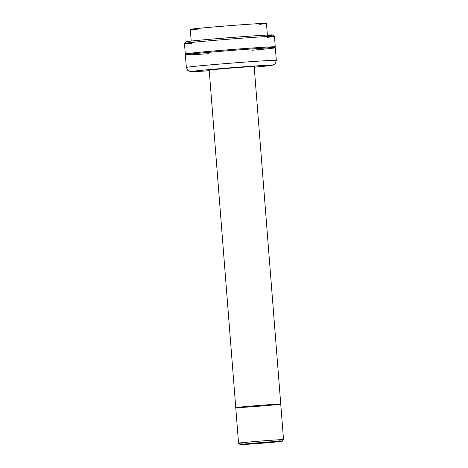<?xml version="1.0" encoding="UTF-8"?>
<svg xmlns="http://www.w3.org/2000/svg" width="468" height="468" viewBox="0 0 468 468"><rect width="100%" height="100%" fill="white"/><g stroke="black" fill="none" stroke-linecap="round" stroke-linejoin="round"><path stroke-width="0.7" d="M280.151 404.077A22.563 0.386 -4.5 0 1 251.743 406.768A22.563 0.386 -4.5 0 1 242.857 406.815A22.563 0.386 -4.5 0 1 280.151 404.077A22.563 0.386 175.5 0 0 255.657 405.709A22.563 0.386 175.5 0 0 235.755 407.657A22.563 0.386 -4.5 0 1 258.219 405.504A22.563 0.386 -4.5 0 1 280.747 404.118A22.563 0.386 175.5 0 0 280.151 404.077M243.067 443.056A22.563 0.386 -4.5 0 1 239.142 443.219A22.563 0.386 -4.5 0 1 238.551 443.178A22.563 0.386 -4.5 0 1 258.453 441.23A22.563 0.386 -4.5 0 1 282.947 439.598A22.563 0.386 -4.5 0 1 283.538 439.639A22.563 0.386 -4.5 0 1 279.057 440.224M282.157 441.265L283.538 439.645A22.563 0.386 175.5 0 0 261.015 441.026A22.563 0.386 175.5 0 0 238.557 443.184L240.172 444.571A21.06 0.357 -4.5 0 1 261.138 442.552A21.06 0.357 -4.5 0 1 282.157 441.265A21.06 0.357 -4.5 0 1 263.408 443.091A21.06 0.357 -4.5 0 1 240.722 444.6A21.06 0.357 -4.5 0 1 240.172 444.571M240.722 444.6A21.06 0.357 175.5 0 0 275.529 442.044A21.06 0.357 175.5 0 0 267.24 442.09A21.06 0.357 175.5 0 0 240.722 444.6M278.688 441.459A18.053 0.304 -4.5 0 1 255.955 443.611A18.053 0.304 -4.5 0 1 248.853 443.652A18.053 0.304 -4.5 0 1 278.688 441.459A18.053 0.304 175.5 0 0 259.085 442.769A18.053 0.304 175.5 0 0 243.167 444.325A18.053 0.304 175.5 0 0 261.191 443.214A18.053 0.304 175.5 0 0 279.162 441.494A18.053 0.304 175.5 0 0 278.688 441.459M254.557 443.114L246.168 444.085L262.355 443.073L262.197 442.57L262.355 443.073L263.39 443.067L246.566 444.114L254.557 443.114A19.557 0.333 175.5 0 0 242.184 444.477A19.557 0.333 175.5 0 0 263.39 443.067M267.772 442.705L266.737 442.71L266.59 442.242L266.737 442.71L276.155 441.728L259.974 442.746L275.763 441.704L267.772 442.705A19.557 0.333 175.5 0 0 280.145 441.342A19.557 0.333 175.5 0 0 258.939 442.751L259.974 442.746L258.939 442.751M197.309 29.238A38.206 0.649 -4.5 0 1 191.301 29.484A38.206 0.649 -4.5 0 1 235.656 25.208A38.206 0.649 -4.5 0 1 259.518 24.342M267.392 35.059L266.473 23.418A38.206 0.649 175.5 0 0 228.337 25.769A38.206 0.649 175.5 0 0 190.295 29.414L191.213 41.055M208.652 53.685A45.127 0.766 -4.5 0 1 186.539 54.931A45.127 0.766 -4.5 0 1 216.111 51.696A45.127 0.766 -4.5 0 1 271.534 47.759A45.127 0.766 -4.5 0 1 252.141 50.263M254.229 67.205L272.575 65.216L275.131 63.794L276.325 60.36L275.33 47.765A45.127 0.766 175.5 0 0 230.285 50.544A45.127 0.766 175.5 0 0 185.357 54.85L186.346 67.445A45.127 0.766 -4.5 0 1 226.143 63.549A45.127 0.766 -4.5 0 1 275.137 60.278A45.127 0.766 -4.5 0 1 276.325 60.36A45.127 0.766 175.5 0 0 275.137 60.278A45.127 0.766 175.5 0 0 226.143 63.549A45.127 0.766 175.5 0 0 186.346 67.445L187.762 70.387L190.084 71.557L209.243 70.744A40.617 0.69 -4.5 0 1 208.611 69.644A40.617 0.69 -4.5 0 1 271.112 65.14A40.617 0.69 -4.5 0 1 254.229 67.205A40.617 0.69 175.5 0 0 271.112 65.14A40.617 0.69 175.5 0 0 208.611 69.644A40.617 0.69 175.5 0 0 209.243 70.744M254.323 66.526L254.194 66.731A23.318 0.398 175.5 0 0 254.931 66.567A23.318 0.398 175.5 0 0 254.323 66.526A23.318 0.398 175.5 0 0 229.203 68.199A23.318 0.398 175.5 0 0 208.447 70.223A23.318 0.398 175.5 0 0 209.202 70.27A23.318 0.398 -4.5 0 1 226.097 68.457A23.318 0.398 -4.5 0 1 254.323 66.526M186.469 54.031A45.127 0.766 175.5 0 0 192.213 53.814A45.127 0.766 -4.5 0 1 186.469 54.031A45.127 0.766 -4.5 0 1 185.287 53.949A45.127 0.766 -4.5 0 1 230.215 49.643A45.127 0.766 -4.5 0 1 275.26 46.864A45.127 0.766 -4.5 0 1 268.398 47.818A45.127 0.766 175.5 0 0 237.656 49.07A45.127 0.766 175.5 0 0 186.469 54.031M275.26 46.864L274.435 36.369A45.127 0.766 175.5 0 0 229.39 39.148A45.127 0.766 175.5 0 0 184.462 43.454A45.127 0.766 175.5 0 0 185.644 43.536A45.127 0.766 -4.5 0 1 184.468 43.436A45.127 0.766 -4.5 0 1 229.39 39.148A45.127 0.766 -4.5 0 1 274.429 36.358A45.127 0.766 -4.5 0 1 267.567 37.323M186.989 41.915A43.623 0.743 -4.5 0 1 235.228 37.212A43.623 0.743 -4.5 0 1 267.45 35.773M191.389 43.319A45.127 0.766 -4.5 0 1 185.644 43.536M274.429 36.358L272.809 34.977A43.623 0.743 175.5 0 0 229.273 37.674A43.623 0.743 175.5 0 0 185.849 41.822L184.468 43.436M235.755 407.657A22.563 0.386 -4.5 0 0 236.352 407.698A22.563 0.386 -4.5 0 0 260.846 406.066A22.563 0.386 -4.5 0 0 280.747 404.118L254.182 66.632A22.563 0.386 175.5 0 0 231.66 68.018A22.563 0.386 175.5 0 0 209.196 70.171L238.551 443.178M280.747 404.118L283.538 439.639M268.334 47.005L268.404 47.9M192.149 53.001L192.225 53.896M185.287 53.949L184.462 43.454"/></g></svg>
